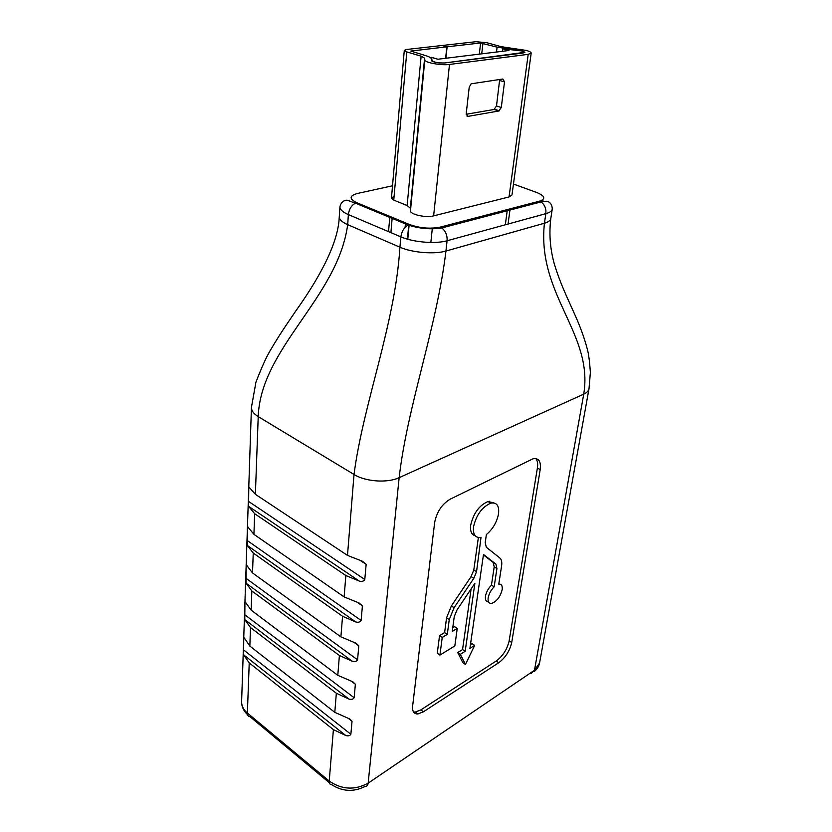 <?xml version="1.0" encoding="UTF-8"?>
<svg xmlns="http://www.w3.org/2000/svg" width="832" height="832" viewBox="0 0 832 832"><rect width="100%" height="100%" fill="white"/><g stroke="black" fill="none" stroke-linecap="round" stroke-linejoin="round"><path stroke-width="1.25" d="M445.64 58.292L446.815 46.831L410.842 51.064L425.693 55.64C429.177 56.701 431.038 57.751 431.267 58.812L431.517 60.632C433.711 62.4 438.038 63.18 444.517 62.982L524.909 52.322L522.361 50.929L497.089 47.154L480.605 42.994L447.106 46.8L442.437 45.573M446.815 46.831L442.166 45.49L406.661 49.473L404.29 50.409L406.786 51.906L421.117 56.181L424.601 58.178L424.809 60.008C424.486 62.556 441.584 65.655 449.478 64.459L528.195 54.34L531.18 53.092C531.19 52.239 529.568 51.355 526.323 50.44L501.114 46.665L487.001 42.754L475.977 41.704L442.447 45.458M498.836 110.999L501.28 107.484L504.514 81.942L502.861 79.009L471.11 83.824L469.206 87.235L466.232 113.495L468.031 116.366L498.836 110.999L494.052 109.47L496.496 105.966L499.689 79.477M447.106 46.8L445.921 58.25M466.211 114.265L494.052 109.47M431.371 59.561L431.59 57.366L432.037 60.632C434.2 62.369 438.474 63.138 444.85 62.941L523.026 53.03L524.597 52.374L522.09 50.991L502.767 48.755L502.455 51.293M431.59 57.366L437.902 59.238L508.997 50.492L502.767 48.755M457.236 628.43L452.254 631.426L454.241 616.637L456.945 610.033L474.885 583.284L465.182 651.31L460.346 654.326L465.452 664.456L474.656 645.403L469.903 648.367L483.496 554.455L495.903 564.096L496.933 568.516L494.146 586.841C490.922 590.127 488.925 593.83 488.145 597.948C487.729 601.858 488.894 603.678 491.639 603.408C496.777 601.401 500.292 596.825 502.164 589.68C502.622 585.801 501.498 583.95 498.784 584.137L501.602 565.864C502.133 562.068 501.54 559.426 499.793 557.929L486.314 547.238L485.212 542.599L486.377 534.57C492.835 529.121 496.891 522.194 498.545 513.781C499.346 505.71 496.777 502.164 490.828 503.142C482.071 507 476.31 514.904 473.522 526.854C472.846 534.695 475.353 538.179 481.021 537.316L476.538 571.688L473.814 578.344L454.106 607.693L449.259 619.57L447.294 634.4L444.621 632.601L439.546 635.627L437.268 653.255L439.92 655.086L454.834 645.934L457.236 628.43L454.563 626.652L452.743 627.744M483.434 554.882L493.178 562.442L494.208 566.862L491.452 585.177C488.238 588.442 486.242 592.145 485.472 596.263C485.056 599.862 486.044 601.692 488.436 601.775M499.19 584.095L498.878 583.534M494.042 502.954L487.978 501.53C479.222 505.357 473.46 513.24 470.694 525.179C470.038 531.211 471.526 534.737 475.155 535.746M250.515 627.567L249.839 646.09L243.766 637.187L243.589 654.774L249.226 662.906L333.393 729.622L345.8 735.509C348.182 736.195 349.866 735.779 350.865 734.25L352.03 721.261L349.742 718.962L334.797 712.338L336.336 693.254L250.515 627.567L244.774 619.59L244.951 601.557L251.15 610.158L337.792 675.314L352.778 681.772L355.358 684.247L354.151 697.736C353.132 699.327 351.416 699.764 348.993 699.078L336.336 693.254M249.839 646.09L334.797 712.338M253.24 553.041L252.512 572.936L246.189 564.658L246.002 583.159L251.846 590.97L339.394 655.502L352.3 661.253C354.775 661.95 356.522 661.482 357.562 659.828L358.821 645.819L355.909 643.157L340.891 636.865L342.555 616.294L253.24 553.041L247.27 545.428L247.458 526.438L253.916 534.342L344.126 596.918L359.133 603.013L362.419 605.883L361.109 620.443C360.048 622.159 358.259 622.658 355.742 621.951L342.555 616.294M252.512 572.936L340.891 636.865M392.517 185.786L357.531 193.45C349.242 195.78 348.993 198.869 356.782 202.706L409.49 224.515C419.962 228.218 430.217 229.081 440.253 227.126L539.49 201.167L540.987 201.916L546.478 201.323C546.822 200.876 552.261 202.29 552.24 209.123L550.805 218.587C550.462 220.542 548.33 222.092 544.43 223.226L445.942 251.046C434.45 254.519 412.069 252.658 399.922 247.208L347.682 224.65C342.004 222.123 339.196 219.482 339.269 216.726C338.364 245.658 315.578 283.13 296.067 310.586C285.657 325.842 279.573 334.63 270.327 350.366C266.375 356.949 261.581 367.536 255.954 382.127L251.441 407.337C251.399 410.717 253.666 413.816 258.222 416.645L255.382 494.322L248.789 486.814L248.581 506.314L254.675 513.718L345.852 575.526L359.31 581.1C361.889 581.818 363.709 581.277 364.79 579.498L366.153 564.356L362.461 561.278L347.485 555.391L354.026 474.479C363.168 403.78 395.2 324.022 399.922 247.208L400.878 236.87L348.379 214.594L347.682 224.65C337.854 297.773 260.676 347.797 258.222 416.645L354.026 474.479C365.529 481.728 387.462 483.257 399.152 477.662L368.16 783.141L534.477 670.249L583.731 394.16C593.715 333.778 536.65 294.715 544.43 223.226L545.854 213.668L447.086 240.76L445.942 251.046C436.894 326.789 407.326 406.203 399.152 477.662L583.731 394.16C586.82 392.735 588.588 390.915 589.014 388.71L539.573 663.01L534.477 670.249L531.097 673.587M255.382 494.322L347.485 555.391M535.777 458.536C537.503 460.574 538.044 463.757 537.378 468.073L509.153 640.848C507.208 649.262 502.892 655.99 496.205 661.034L420.857 709.894L415.314 712.057L413.504 711.922M474.656 645.403L472.046 643.656L470.444 644.654M471.12 588.89L462.561 649.542L457.725 652.538L462.852 662.678L465.452 664.456M478.379 537.493L473.793 569.993L471.078 576.628L451.391 605.925L446.566 617.791L444.621 632.601M511.711 642.512C509.756 650.936 505.44 657.675 498.753 662.73L423.436 711.786L417.903 713.97C413.93 714.064 412.183 711.412 412.63 706.025L434.637 522.61C436.717 512.013 441.896 504.192 450.185 499.158L532.938 458.817C538.72 457.756 541.143 461.344 540.207 469.581L511.711 642.512L509.153 640.848M393.734 196.633L391.446 198.11L393.754 200.127L407.15 205.514L410.353 208.198L410.467 210.808C410.051 214.49 426.088 218.015 433.628 215.873L509.059 196.945L511.992 194.969L531.18 53.092M447.294 634.4L442.229 637.437L439.546 635.627M442.229 637.437L439.92 655.086M465.182 651.31L462.561 649.542M460.346 654.326L457.725 652.538M494.146 586.841L491.452 585.177M505.326 224.786L507.364 209.57M509.059 196.945L528.195 54.34M390.894 232.638L392.236 217.381M393.754 200.127L406.786 51.906M405.101 227.323L405.517 222.872M407.15 205.514L421.117 56.181M407.42 239.148L408.782 224.734M410.353 208.198L424.601 58.178M407.763 239.252L409.157 224.609M410.467 210.808L424.809 60.008M430.841 242.466L432.338 228.155M433.628 215.873L449.478 64.459M479.315 54.142L480.605 42.994M496.486 52.031L497.089 47.154M481.718 53.851L482.955 43.212M496.496 105.966L501.28 107.484M466.835 115.97L468.031 116.366M499.668 80.486L504.514 81.942M431.985 61.183L432.037 60.632M249.226 662.906L247.385 713.034L329.233 781.082L333.393 729.622M337.792 675.314L339.394 655.502M251.846 590.97L251.15 610.158M344.126 596.918L345.852 575.526M254.675 513.718L253.916 534.342M329.233 781.082C341.9 789.693 354.879 790.379 368.16 783.141C367.879 785.335 366.839 786.448 365.05 786.458C353.621 792.189 342.514 791.596 331.718 784.701C329.94 784.586 329.118 783.38 329.233 781.082M251.441 407.337L241.613 701.584C241.53 705.858 243.454 709.665 247.385 713.034C247.374 715.281 248.29 716.529 250.13 716.778L329.326 782.714M349.721 200.97L348.826 200.668M539.49 201.167C546.042 198.848 545.033 195.915 536.484 192.39L513.469 184.07M440.253 227.126L441.792 227.958C445.619 231.015 447.387 235.279 447.086 240.76C435.562 244.14 413.088 242.258 400.878 236.87C401.69 231.317 404.102 227.365 408.138 225.014L409.49 224.515M541.653 200.408L544.138 201.427M552.24 209.123C551.907 211.047 549.775 212.555 545.854 213.668C546.312 208.593 544.69 204.682 540.987 201.916L441.792 227.958C430.737 229.674 419.526 228.686 408.138 225.014L355.43 203.164L356.782 202.706M339.934 206.794C341.38 200.086 347.131 199.815 347.537 200.377L355.43 203.164C351.406 205.39 349.066 209.196 348.379 214.594C342.68 212.098 339.862 209.498 339.934 206.794L339.269 216.726M496.205 661.034L498.753 662.73M420.857 709.894L423.436 711.786M537.378 468.073L540.207 469.581M476.538 571.688L473.793 569.993M473.814 578.344L471.078 576.628M454.106 607.693L451.391 605.925M449.259 619.57L446.566 617.791M495.903 564.096L493.178 562.442M496.933 568.516L494.208 566.862M248.581 506.314L359.31 581.1M360.87 560.872L366.153 564.356M248.3 501.249L364.79 579.498M247.27 545.428L355.742 621.951M357.656 602.597L362.419 605.883M247 540.363L361.109 620.443M246.002 583.159L352.3 661.253M354.515 642.72L358.821 645.819M245.731 578.094L357.562 659.828M244.774 619.59L348.993 699.078M351.458 681.335L355.358 684.247M244.514 614.526L354.151 697.736M243.589 654.774L345.8 735.509M348.494 718.505L352.03 721.261M243.339 649.709L350.865 734.25M508.061 224.037L510.11 208.853M388.534 231.629L389.854 216.393M391.446 198.11L404.29 50.409M494.572 109.283L499.356 110.812M490.828 503.142L487.978 501.53M550.805 218.587C548.922 233.875 550.139 249.163 554.445 264.451C560.258 283.234 566.218 295.35 573.997 312.77C580.112 326.165 584.605 338.53 587.496 349.866C588.64 354.006 589.607 361.504 590.387 372.372L589.014 388.71M247.593 714.719C243.578 710.954 241.582 706.576 241.613 701.584M533.967 671.736C537.025 669.365 538.897 666.453 539.573 663.01M415.314 712.057L417.903 713.97M489.486 501.259L488.446 501.79"/></g></svg>
